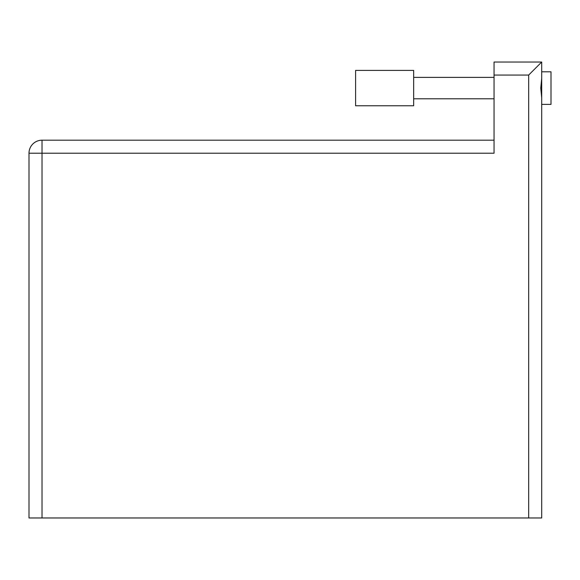 <?xml version="1.0" encoding="UTF-8"?>
<svg xmlns="http://www.w3.org/2000/svg" width="580" height="580" viewBox="0 0 580 580"><rect width="100%" height="100%" fill="white"/><g stroke="black" fill="none" stroke-linecap="round" stroke-linejoin="round"><path stroke-width="0.87" d="M413.663 105.763L413.663 70.405L355.598 70.405L355.598 105.763L413.663 105.763M541.698 71.804L551 71.804L551 104.371L541.698 104.371M541.698 73.508L541.698 517.969L528.67 517.969L528.67 75.059L541.698 62.031L541.698 73.508M541.698 78.409L540.763 88.087L541.698 97.759M42.028 517.969L29 517.969L29 153.221A13.028 13.028 0 0 1 42.028 140.193L494.051 140.193L42.028 140.193A13.028 13.028 0 0 0 29 153.221L42.028 153.221L42.028 517.969L528.67 517.969M528.67 75.059L494.051 75.059L494.051 153.221L42.028 153.221L42.028 140.193M494.051 75.059L494.051 62.031L541.698 62.031M413.663 77.386L494.051 77.386M413.663 98.788L494.051 98.788"/></g></svg>

